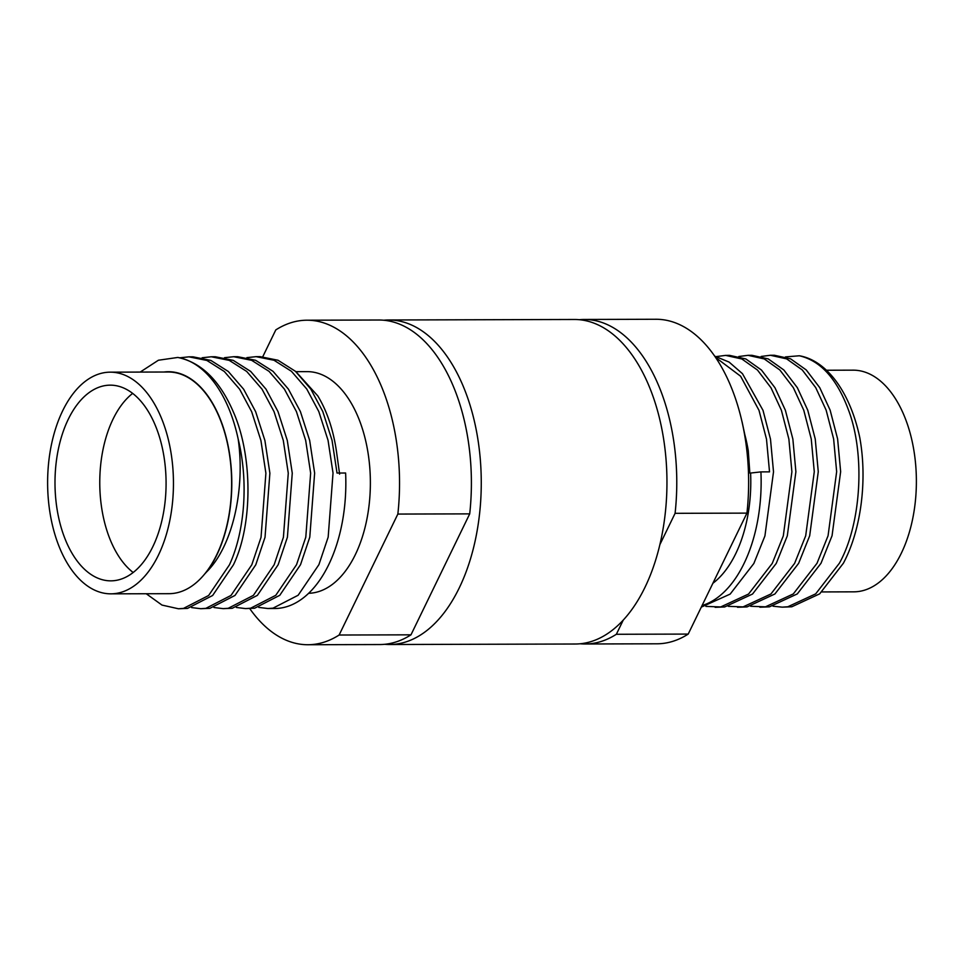 <?xml version="1.0" encoding="UTF-8"?>
<svg xmlns="http://www.w3.org/2000/svg" width="964" height="964" viewBox="0 0 964 964"><rect width="100%" height="100%" fill="white"/><g stroke="black" fill="none" stroke-linecap="round" stroke-linejoin="round"><path stroke-width="1.45" d="M712.866 583.304A110.836 62.913 -90.2 0 0 735.737 553.649A110.836 62.913 -90.2 0 0 750.595 473.047L760.921 471.89A125.959 71.493 -90.2 0 1 744.039 563.494A125.959 71.493 -90.2 0 1 702.069 605.549M744.292 432.728A110.836 62.913 -90.2 0 1 748.269 450.754L749.835 473.047L750.595 473.047M714.818 356.198L729.097 362.078L742.473 373.695L763.006 410.339L770.489 439.138L773.514 471.854L764.922 535.936L753.86 563.47L730.17 594.089L701.298 607.127M760.921 471.89L769.525 471.866L766.501 439.15L759.005 410.351L740.605 376.213L715.746 357.56M705.925 606.392L720.686 606.959L748.558 594.041L772.248 563.422L783.31 535.888L791.902 471.806L788.877 439.09L781.394 410.29L770.995 387.781L757.475 370.043L741.882 358.994L725.639 355.391L716.433 356.572M725.639 355.391L729.628 355.379L745.871 358.982L761.464 370.043L774.984 387.769L785.383 410.278L792.866 439.078L795.89 471.794L787.299 535.876L776.249 563.41L752.547 594.029L724.675 606.959L715.131 607.332M728.302 606.332L743.063 606.898L770.935 593.981L794.625 563.362L805.687 535.827L814.279 471.745L811.254 439.03L803.771 410.23L793.372 387.721L779.852 369.983L764.259 358.933L748.016 355.33L738.81 356.511M748.016 355.33L752.004 355.318L768.248 358.921L783.84 369.983L797.361 387.709L807.76 410.218L815.243 439.018L818.267 471.733L809.676 535.815L798.626 563.35L774.923 593.969L747.052 606.898L737.508 607.272M750.679 606.272L765.44 606.838L793.312 593.92L817.002 563.301L828.064 535.767L836.656 471.685L833.631 438.969L826.148 410.17L815.749 387.661L802.229 369.923L786.636 358.873L770.393 355.27L761.186 356.451M770.393 355.27L774.381 355.258L790.625 358.861L806.217 369.923L819.737 387.649L830.137 410.158L837.62 438.957L840.644 471.673L832.053 535.755L821.003 563.289L797.3 593.908L769.429 606.838L759.885 607.212M839.379 563.241C861.406 523.826 865.335 454.381 848.525 410.11C836.933 378.792 820.533 360.681 799.349 355.776A125.959 71.493 89.8 0 1 839.174 385.6A125.959 71.493 89.8 0 1 859.743 437.415C867.648 480.638 860.876 530.586 843.38 563.229L819.677 593.848L791.806 606.778L782.262 607.151L787.817 606.778L815.689 593.86L839.379 563.241M773.056 606.211L782.262 607.151M826.437 370.236L853.164 370.164A110.836 62.913 89.8 0 1 910.534 434.656A110.836 62.913 89.8 0 1 901.328 553.203A110.836 62.913 89.8 0 1 853.767 591.836L821.894 591.932M785.467 356.909L799.349 355.776M152.794 546.745A97.846 55.538 -90.2 0 0 160.916 442.09A97.846 55.538 -90.2 0 0 110.27 385.154A97.846 55.538 -90.2 0 0 68.287 419.256A97.846 55.538 -90.2 0 0 60.154 523.91A97.846 55.538 -90.2 0 0 110.8 580.846A97.846 55.538 -90.2 0 0 152.794 546.745M132.671 393.384A97.846 55.538 -90.2 0 0 113.041 419.135A97.846 55.538 -90.2 0 0 133.153 572.496M339.605 474.143L336.532 451.863C333.375 430.016 327.133 411.363 317.807 395.915L296.117 371.899M163.868 372.02A111.125 63.082 89.8 0 1 209.658 398.53A111.125 63.082 89.8 0 1 206.549 571.977L204.549 574.158A110.836 62.913 -90.2 0 0 216.587 555.047A110.836 62.913 -90.2 0 0 225.781 436.499A110.836 62.913 -90.2 0 0 168.423 372.008L110.233 372.164A110.836 62.913 89.8 0 1 167.603 436.656A110.836 62.913 89.8 0 1 158.397 555.204A110.836 62.913 89.8 0 1 110.836 593.836A110.836 62.913 89.8 0 1 53.466 529.344A110.836 62.913 89.8 0 1 62.672 410.797A110.836 62.913 89.8 0 1 110.233 372.164M140.178 372.08L158.397 360.235L177.798 357.451A125.959 71.493 89.8 0 1 217.623 387.275A125.959 71.493 89.8 0 1 238.18 439.09C248.845 482.313 244.591 532.236 229.408 564.88L208.646 595.487L183.497 608.404L178.424 608.766L161.988 605.079L146.227 593.74M110.836 593.836L169.013 593.679A110.836 62.913 -90.2 0 0 204.549 574.158M383.793 320.229A162.265 92.11 89.8 0 1 388.721 319.988A162.265 92.11 89.8 0 1 472.697 414.399A162.265 92.11 89.8 0 1 459.226 587.956A162.265 92.11 89.8 0 1 389.589 644.518A162.265 92.11 89.8 0 1 384.672 644.301M388.721 319.988L574.411 319.482A162.265 92.11 89.8 0 1 658.388 413.893A162.265 92.11 89.8 0 1 644.916 587.462A162.265 92.11 89.8 0 1 575.279 644.012L389.589 644.518M295.852 371.658L307.155 371.634A110.836 62.913 89.8 0 1 364.525 436.126A110.836 62.913 89.8 0 1 355.318 554.674A110.836 62.913 89.8 0 1 308.613 593.294M178.424 608.766L187.486 608.404L212.634 595.487L233.396 564.868C252.713 525.464 252.978 456.032 233.276 411.761C219.696 380.455 201.211 362.356 177.798 357.451M267.944 608.525L274.692 608.513A125.959 71.493 -90.2 0 0 328.748 564.615A125.959 71.493 -90.2 0 0 345.618 473.011L337.026 473.035L332.038 440.319L322.783 411.52L310.757 389.022L295.43 371.297L278.006 360.247L260.063 356.644L256.075 356.656L274.017 360.259L291.441 371.309L306.769 389.034L318.795 411.532L328.049 440.319L333.026 473.047L328.17 537.117L318.915 564.639L298.153 595.246L273.005 608.163L267.944 608.525L258.75 607.404M245.567 608.585L254.617 608.224L279.777 595.306L300.527 564.687L309.781 537.165L314.638 473.095L309.661 440.379L300.407 411.58L288.381 389.082L273.053 371.357L255.629 360.307L237.686 356.704L233.698 356.716L251.64 360.319L269.064 371.369L284.392 389.094L296.418 411.592L305.672 440.379L310.649 473.107L305.793 537.177L296.538 564.699L275.776 595.306L250.628 608.224L245.567 608.585L236.373 607.465M223.178 608.646L232.24 608.284L257.388 595.366L278.15 564.747L287.405 537.225L292.261 473.155L287.284 440.44L278.03 411.64L266.004 389.143L250.676 371.417L233.252 360.367L215.309 356.764L211.321 356.776L229.263 360.379L246.688 371.429L262.015 389.155L274.041 411.652L283.296 440.44L288.272 473.167L283.416 537.237L274.162 564.759L253.399 595.366L228.251 608.284L223.178 608.646L213.996 607.525M200.801 608.706L209.863 608.344L235.011 595.427L255.773 564.808L265.028 537.285L269.884 473.216L264.907 440.5L255.653 411.7L243.627 389.203L228.299 371.477L210.875 360.428L192.933 356.825L188.944 356.837L206.874 360.44L224.311 371.489L239.638 389.215L251.664 411.712L260.919 440.5L265.895 473.228L261.039 537.297L251.785 564.82L231.023 595.427L205.874 608.344L200.801 608.706L191.619 607.585M246.892 357.632L256.075 356.656M224.516 357.692L233.698 356.716M202.139 357.752L211.321 356.776M179.762 357.813L188.944 356.837M262.774 356.716L275.788 329.917A162.265 92.11 89.8 0 1 307.022 320.205A162.265 92.11 89.8 0 1 397.855 514.065L339.123 635.023A162.265 92.11 89.8 0 1 307.89 644.735A162.265 92.11 89.8 0 1 249.724 608.573M307.022 320.205L378.876 320.012A162.265 92.11 89.8 0 1 469.709 513.872L397.855 514.065M238.18 439.09C245.29 488.218 232.999 545.998 206.549 571.977M469.709 513.872L410.977 634.83A162.265 92.11 89.8 0 1 379.744 644.542L307.89 644.735M410.977 634.83L339.123 635.023M748.269 450.754L742.051 421.714M579.328 319.699A162.265 92.11 89.8 0 1 584.256 319.458L656.11 319.265A162.265 92.11 89.8 0 1 746.943 513.125L688.212 634.083A162.265 92.11 89.8 0 1 656.978 643.795L585.124 643.988A162.265 92.11 89.8 0 1 580.207 643.771M623.262 620.069L616.358 634.276A162.265 92.11 89.8 0 1 585.124 643.988M616.358 634.276L688.212 634.083M584.256 319.458A162.265 92.11 89.8 0 1 675.089 513.318L746.943 513.125M675.089 513.318L659.846 544.708"/></g></svg>
